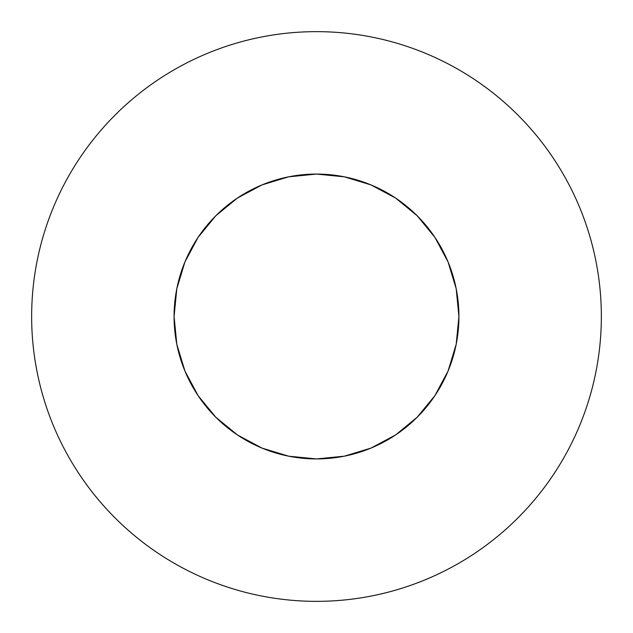 <?xml version="1.0" encoding="UTF-8"?>
<svg xmlns="http://www.w3.org/2000/svg" width="633" height="633" viewBox="0 0 633 633"><rect width="100%" height="100%" fill="white"/><g stroke="black" fill="none" stroke-linecap="round" stroke-linejoin="round"><path stroke-width="0.47" stroke-dasharray="3.17 2.37" d="M79.655 158.242C69.266 173.798 60.491 190.216 53.33 207.489C46.177 224.77 40.773 242.581 37.125 260.931C33.478 279.272 31.65 297.795 31.65 316.5A284.85 284.85 0 0 0 316.5 601.35A284.85 284.85 0 0 0 601.35 316.5C601.35 297.795 599.522 279.272 595.875 260.931C592.227 242.581 586.823 224.77 579.67 207.489C572.509 190.216 563.734 173.798 553.345 158.242M198.082 237.375L184.915 261.999L176.813 288.711L174.075 316.5L176.813 344.289L184.915 371.001L176.813 344.289L174.075 316.5A142.425 142.425 0 0 1 316.5 174.075A142.425 142.425 0 0 1 458.925 316.5A142.425 142.425 0 0 0 316.5 174.075A142.425 142.425 0 0 0 174.075 316.5L176.813 288.711L184.915 261.999L198.082 237.375L215.79 215.79L237.375 198.082L261.999 184.915L288.711 176.813L316.5 174.075L344.289 176.813L371.001 184.915L395.625 198.082L417.21 215.79L434.918 237.375L448.085 261.999L456.187 288.711L458.925 316.5A142.425 142.425 0 0 0 316.5 174.075A142.425 142.425 0 0 0 174.075 316.5A142.425 142.425 0 0 0 316.5 458.925A142.425 142.425 0 0 0 458.925 316.5L456.187 344.289L448.085 371.001L434.918 395.625L417.21 417.21L395.625 434.918L371.001 448.085L344.289 456.187L316.5 458.925L288.711 456.187L261.999 448.085L237.375 434.918L215.79 417.21L198.082 395.625L184.915 371.001L176.813 344.289L174.075 316.5A142.425 142.425 0 0 0 316.5 458.925A142.425 142.425 0 0 0 458.925 316.5A142.425 142.425 0 0 1 316.5 458.925A142.425 142.425 0 0 1 174.075 316.5L176.813 288.711L177.794 284.154M474.758 79.655C459.202 69.266 442.784 60.491 425.511 53.33C408.23 46.177 390.419 40.773 372.069 37.125C353.728 33.478 335.205 31.65 316.5 31.65C297.795 31.65 279.272 33.478 260.931 37.125C242.581 40.773 224.77 46.177 207.489 53.33C190.216 60.491 173.798 69.266 158.242 79.655M553.345 474.758C563.734 459.202 572.509 442.784 579.67 425.511C586.823 408.23 592.227 390.419 595.875 372.069C599.522 353.728 601.35 335.205 601.35 316.5A284.85 284.85 0 0 0 316.5 31.65A284.85 284.85 0 0 0 31.65 316.5C31.65 335.205 33.478 353.728 37.125 372.069C40.773 390.419 46.177 408.23 53.33 425.511C60.491 442.784 69.266 459.202 79.655 474.758M158.242 553.345C173.798 563.734 190.216 572.509 207.489 579.67C224.77 586.823 242.581 592.227 260.931 595.875C279.272 599.522 297.795 601.35 316.5 601.35C335.205 601.35 353.728 599.522 372.069 595.875C390.419 592.227 408.23 586.823 425.511 579.67C442.784 572.509 459.202 563.734 474.758 553.345M261.999 184.915L288.711 176.813L316.5 174.075L344.289 176.813L371.001 184.915L344.289 176.813L316.5 174.075L288.711 176.813L261.999 184.915L237.375 198.082M456.187 288.711L458.925 316.5L456.187 288.711L448.085 261.999L449.802 266.335M458.925 316.5L456.187 344.289L448.085 371.001L456.187 344.289L458.925 316.5M344.289 456.187L316.5 458.925L344.289 456.187L371.001 448.085L395.625 434.918L371.001 448.085L366.665 449.802M316.5 458.925L288.711 456.187L261.999 448.085L237.375 434.918L261.999 448.085L288.711 456.187L316.5 458.925M184.915 371.001L198.082 395.625L215.79 417.21L237.375 434.918M434.918 395.625L448.085 371.001M448.085 261.999L434.918 237.375M395.625 198.082L371.001 184.915"/><path stroke-width="0.95" d="M553.345 158.242C542.956 142.694 531.142 128.309 517.921 115.079C531.142 128.309 542.956 142.694 553.345 158.242C563.734 173.798 572.509 190.216 579.67 207.489C586.823 224.77 592.227 242.581 595.875 260.931C599.522 279.272 601.35 297.795 601.35 316.5A284.85 284.85 0 0 1 316.5 601.35A284.85 284.85 0 0 1 31.65 316.5A284.85 284.85 0 0 1 316.5 31.65A284.85 284.85 0 0 1 601.35 316.5C601.35 335.205 599.522 353.728 595.875 372.069C592.227 390.419 586.823 408.23 579.67 425.511C572.509 442.784 563.734 459.202 553.345 474.758C542.956 490.306 531.142 504.691 517.921 517.921C531.142 504.691 542.956 490.306 553.345 474.758M177.794 284.154L184.915 261.999L176.813 288.711L174.075 316.5A142.425 142.425 0 0 1 316.5 174.075A142.425 142.425 0 0 1 458.925 316.5A142.425 142.425 0 0 1 316.5 458.925A142.425 142.425 0 0 1 174.075 316.5L176.813 344.289L184.915 371.001L198.082 395.625L184.915 371.001M184.915 261.999L198.082 237.375L215.79 215.79L237.375 198.082L261.999 184.915L237.375 198.082L215.79 215.79L198.082 237.375L184.915 261.999M371.001 184.915L395.625 198.082L417.21 215.79L434.918 237.375L448.085 261.999L434.918 237.375L417.21 215.79L395.625 198.082L371.001 184.915L344.289 176.813L316.5 174.075L288.711 176.813L261.999 184.915M448.085 371.001L434.918 395.625L417.21 417.21L395.625 434.918L417.21 417.21L434.918 395.625L448.085 371.001L456.187 344.289L458.925 316.5L456.187 288.711L448.085 261.999M237.375 434.918L215.79 417.21L198.082 395.625L215.79 417.21L237.375 434.918L261.999 448.085L288.711 456.187L316.5 458.925L344.289 456.187L371.001 448.085L395.625 434.918L417.21 417.21L434.918 395.625M517.921 115.079C504.691 101.858 490.306 90.044 474.758 79.655C490.306 90.044 504.691 101.858 517.921 115.079M158.242 79.655C142.694 90.044 128.309 101.858 115.079 115.079C101.858 128.309 90.044 142.694 79.655 158.242C90.044 142.694 101.858 128.309 115.079 115.079C128.309 101.858 142.694 90.044 158.242 79.655C173.798 69.266 190.216 60.491 207.489 53.33C224.77 46.177 242.581 40.773 260.931 37.125C279.272 33.478 297.795 31.65 316.5 31.65C335.205 31.65 353.728 33.478 372.069 37.125C390.419 40.773 408.23 46.177 425.511 53.33C442.784 60.491 459.202 69.266 474.758 79.655M79.655 474.758C90.044 490.306 101.858 504.691 115.079 517.921C128.309 531.142 142.694 542.956 158.242 553.345C142.694 542.956 128.309 531.142 115.079 517.921C101.858 504.691 90.044 490.306 79.655 474.758C69.266 459.202 60.491 442.784 53.33 425.511C46.177 408.23 40.773 390.419 37.125 372.069C33.478 353.728 31.65 335.205 31.65 316.5C31.65 297.795 33.478 279.272 37.125 260.931C40.773 242.581 46.177 224.77 53.33 207.489C60.491 190.216 69.266 173.798 79.655 158.242M474.758 553.345C490.306 542.956 504.691 531.142 517.921 517.921C504.691 531.142 490.306 542.956 474.758 553.345C459.202 563.734 442.784 572.509 425.511 579.67C408.23 586.823 390.419 592.227 372.069 595.875C353.728 599.522 335.205 601.35 316.5 601.35C297.795 601.35 279.272 599.522 260.931 595.875C242.581 592.227 224.77 586.823 207.489 579.67C190.216 572.509 173.798 563.734 158.242 553.345M449.802 266.335L456.187 288.711M366.665 449.802L344.289 456.187M434.918 237.375L417.21 215.79L395.625 198.082M237.375 198.082L215.79 215.79L198.082 237.375"/></g></svg>
